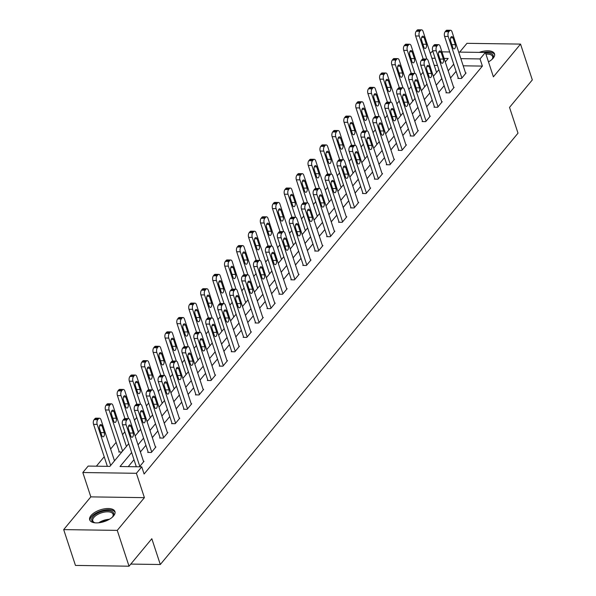 <?xml version="1.0" encoding="UTF-8"?>
<svg xmlns="http://www.w3.org/2000/svg" width="596" height="596" viewBox="0 0 596 596"><rect width="100%" height="100%" fill="white"/><g stroke="black" fill="none" stroke-linecap="round" stroke-linejoin="round"><path stroke-width="0.89" d="M488.474 61.865A13.291 6.184 -18.2 0 0 493.197 58.162A13.291 6.184 -18.2 0 0 494.524 53.849A13.291 6.184 -18.2 0 0 479.221 52.388M91.032 515.54A13.291 6.184 -18.2 0 0 89.698 519.854A13.291 6.184 -18.2 0 0 100.203 522.588A13.291 6.184 -18.2 0 0 113.62 515.868A13.291 6.184 -18.2 0 0 114.946 511.554A13.291 6.184 -18.2 0 0 104.449 508.828A13.291 6.184 -18.2 0 0 91.032 515.54M430.327 53.491L431.817 51.703L432.964 51.718M130.785 564.084L160.302 564.509L518.006 133.176L509.528 107.392L532.317 79.916L520.539 44.097L466.966 43.322L459.687 52.105M160.302 564.509L151.824 538.724L129.034 566.2L75.461 565.425L63.683 529.613L117.256 530.38L144.403 497.653L136.395 473.298L82.822 472.524L88.171 466.072L109.895 466.385L128.729 443.67M144.403 497.653L90.83 496.878L63.683 529.613M90.83 496.878L82.822 472.524M423.063 72.258L420.754 75.036M411.136 86.644L408.826 89.422M399.208 101.022L396.899 103.808M387.273 115.408L384.971 118.194M375.346 129.794L373.044 132.573M363.418 144.18L361.109 146.959M351.491 158.558L349.181 161.345M339.564 172.944L337.254 175.723M327.636 187.33L325.327 190.109M315.701 201.709L313.399 204.495M303.774 216.095L301.464 218.881M291.846 230.481L289.537 233.26M279.919 244.867L277.609 247.645M267.991 259.245L265.682 262.031M256.056 273.631L253.754 276.417M244.129 288.017L241.827 290.796M232.202 302.403L229.892 305.182M220.274 316.781L217.965 319.568M208.347 331.167L206.037 333.946M196.419 345.553L194.11 348.332M184.484 359.932L182.182 362.718M172.557 374.318L170.255 377.104M160.629 388.704L158.32 391.483M148.702 403.09L146.393 405.869M136.775 417.468L134.465 420.255M124.847 431.854L122.538 434.64M116.131 442.359L110.61 449.019M104.203 456.745L96.373 466.184M129.034 566.2L117.256 530.38M437.479 65.441L434.246 65.396M107.22 465.916L106.87 466.34M121.793 452.036L118.768 451.992L119.148 451.53M131.641 452.528L120.027 466.526L141.751 466.839L144.105 474.006L482.387 66.089L463.204 65.813M456.074 71.326L450.546 77.987M444.139 85.705L438.619 92.373M432.212 100.091L426.691 106.759M420.284 114.477L414.756 121.137M408.357 128.863L402.829 135.523M396.429 143.241L390.902 149.909M384.502 157.627L378.974 164.287M372.567 172.013L367.047 178.673M360.64 186.399L355.119 193.059M348.712 200.778L343.184 207.445M336.785 215.163L331.257 221.824M324.857 229.549L319.329 236.21M312.93 243.928L307.402 250.596M300.995 258.314L295.474 264.982M289.067 272.7L283.547 279.36M277.14 287.086L271.612 293.746M265.213 301.464L259.685 308.132M253.285 315.85L247.757 322.51M241.358 330.236L235.83 336.896M229.423 344.622L223.902 351.282M217.495 359.001L211.975 365.668M205.568 373.387L200.04 380.047M193.64 387.772L188.113 394.433M181.713 402.151L176.185 408.819M169.786 416.537L164.258 423.205M157.851 430.923L152.33 437.583M145.923 445.309L140.395 451.969M133.996 459.687L128.229 466.646M139.449 466.81L144.008 461.311L143.472 461.304M136.179 466.333L135.828 466.757M148.106 451.947L147.726 452.409L151.347 452.461L155.936 446.933L155.4 446.918M160.033 437.568L159.654 438.023L163.274 438.075L167.863 432.547L167.327 432.54M171.968 423.182L171.581 423.644L175.202 423.696L179.791 418.161L179.254 418.154M183.896 408.796L183.516 409.258L187.129 409.31L191.718 403.775L191.182 403.768M195.823 394.41L195.443 394.872L199.064 394.925L203.646 389.397L203.109 389.389M207.751 380.032L207.371 380.486L210.991 380.539L215.581 375.011L215.044 375.003M219.678 365.646L219.298 366.108L222.919 366.16L227.508 360.625L226.972 360.617M231.613 351.26L231.226 351.722L234.846 351.774L239.436 346.239L238.899 346.231M243.54 336.874L243.153 337.336L246.774 337.388L251.363 331.86L250.827 331.853M255.468 322.496L255.088 322.957L258.701 323.01L263.29 317.474L262.754 317.467M267.395 308.11L267.015 308.572L270.636 308.624L275.218 303.088L274.681 303.081M279.323 293.724L278.943 294.186L282.564 294.238L287.153 288.71L286.616 288.702M291.25 279.345L290.87 279.8L294.491 279.852L299.08 274.324L298.544 274.316M303.185 264.959L302.798 265.421L306.418 265.473L311.008 259.938L310.471 259.93M315.113 250.573L314.725 251.035L318.346 251.087L322.935 245.552L322.399 245.545M327.04 236.187L326.66 236.649L330.273 236.701L334.863 231.174L334.326 231.166M338.968 221.809L338.588 222.263L342.208 222.315L346.79 216.788L346.254 216.78M350.895 207.423L350.515 207.885L354.136 207.937L358.725 202.402L358.189 202.394M362.822 193.037L362.442 193.499L366.063 193.551L370.652 188.016L370.116 188.008M374.757 178.651L374.37 179.113L377.991 179.165L382.58 173.637L382.043 173.63M386.685 164.273L386.297 164.734L389.918 164.787L394.507 159.251L393.971 159.244M398.612 149.887L398.232 150.348L401.853 150.401L406.435 144.865L405.898 144.858M410.54 135.501L410.16 135.963L413.78 136.015L418.37 130.487L417.833 130.479M422.467 121.122L422.087 121.577L425.708 121.629L430.297 116.101L429.761 116.093M434.395 106.736L434.015 107.198L437.635 107.25L442.225 101.715L441.688 101.707M446.329 92.35L445.942 92.812L449.563 92.864L454.152 87.329L453.616 87.321M458.257 77.964L457.87 78.426L461.49 78.478L466.079 72.95L465.543 72.943M458.689 52.09L485.39 52.47L493.399 76.832L520.539 44.097M485.39 52.47L480.033 58.929L460.85 58.654M482.387 66.089L480.033 58.929M141.751 466.839L136.395 473.298M441.949 51.845L449.704 51.956M445.279 61.969L448.177 58.468L444.109 58.408M435.125 58.281L431.891 58.237M135.128 435.952L140.656 429.284M147.063 421.566L152.583 414.905M158.99 407.18L164.518 400.519M170.918 392.794L176.446 386.133M182.845 378.415L188.373 371.748M194.773 364.029L200.301 357.369M206.708 349.643L212.228 342.983M218.635 335.265L224.156 328.597M230.563 320.879L236.09 314.211M242.49 306.493L248.018 299.833M254.417 292.107L259.945 285.447M266.345 277.729L271.873 271.061M278.28 263.343L283.8 256.682M290.207 248.957L295.728 242.296M302.135 234.571L307.663 227.91M314.062 220.192L319.59 213.524M325.99 205.806L331.518 199.146M337.917 191.42L343.445 184.76M349.852 177.042L355.372 170.374M361.779 162.656L367.3 155.996M373.707 148.27L379.235 141.61M385.634 133.884L391.162 127.224M397.562 119.505L403.09 112.838M409.489 105.12L415.017 98.459M421.424 90.734L426.945 84.073M433.352 76.348L438.872 69.687M453.72 64.159L448.192 70.827M441.785 78.545L436.265 85.206M429.858 92.931L424.33 99.592M417.93 107.31L412.402 113.978M406.003 121.696L400.475 128.356M394.075 136.082L388.547 142.742M382.14 150.468L376.62 157.128M370.213 164.846L364.692 171.514M358.285 179.232L352.757 185.892M346.358 193.618L340.83 200.278M334.43 207.997L328.903 214.664M322.503 222.382L316.975 229.05M310.568 236.768L305.048 243.429M298.641 251.154L293.12 257.815M286.713 265.533L281.185 272.201M274.786 279.919L269.258 286.579M262.858 294.305L257.33 300.965M250.931 308.691L245.403 315.351M238.996 323.069L233.476 329.737M227.069 337.455L221.548 344.115M215.141 351.841L209.613 358.501M203.214 366.22L197.686 372.887M191.286 380.606L185.758 387.273M179.359 394.992L173.831 401.652M167.424 409.377L161.903 416.038M155.496 423.756L149.976 430.424M143.569 438.142L138.041 444.802M139.799 466.385L126.129 424.806A3.405 1.795 90.8 0 1 126.717 420.098L127.484 419.174A3.405 1.795 90.8 0 1 128.475 418.638A3.405 1.795 90.8 0 1 129.95 420.195L143.621 461.773M128.475 418.638L124.855 418.586A3.405 1.795 -89.2 0 0 123.864 419.122L123.096 420.046A3.405 1.795 -89.2 0 0 122.508 424.754L136.32 466.765M128.512 429.135A2.727 1.438 -89.2 0 1 128.49 426.349A2.727 1.438 -89.2 0 1 129.779 424.933A2.727 1.438 -89.2 0 1 130.964 426.185L133.221 433.061A2.727 1.438 -89.2 0 1 133.243 435.855A2.727 1.438 -89.2 0 1 131.962 437.263A2.727 1.438 -89.2 0 1 130.777 436.011L128.512 429.135M110.67 465.446L97.17 424.389A3.405 1.795 90.8 0 1 97.759 419.681L98.526 418.757A3.405 1.795 90.8 0 1 99.517 418.221A3.405 1.795 90.8 0 1 100.992 419.778L114.492 460.835M107.362 466.348L93.55 424.337A3.405 1.795 -89.2 0 1 94.138 419.629L94.906 418.705A3.405 1.795 -89.2 0 1 95.896 418.168L99.517 418.221M99.554 428.718L101.819 435.594A2.727 1.438 90.8 0 0 103.004 436.846A2.727 1.438 90.8 0 0 104.285 435.438A2.727 1.438 90.8 0 0 104.263 432.644L102.005 425.767A2.727 1.438 90.8 0 0 100.821 424.516A2.727 1.438 90.8 0 0 99.532 425.931A2.727 1.438 90.8 0 0 99.554 428.718M95.278 522.848A11.503 5.349 161.8 0 1 94.287 522.58A11.503 5.349 161.8 0 1 92.581 517.157A11.503 5.349 161.8 0 1 102.281 511.39A11.503 5.349 161.8 0 1 112.875 516.471A11.503 5.349 161.8 0 1 112.227 517.276M112.592 516.851A10.646 4.954 -18.2 0 0 113.054 514.244A10.646 4.954 -18.2 0 0 102.549 512.515A10.646 4.954 -18.2 0 0 92.82 520.897A10.646 4.954 -18.2 0 0 94.742 522.722M115.095 512.359A13.201 6.146 -18.2 0 0 102.221 510.586A13.201 6.146 -18.2 0 0 90.056 520.584M485.561 53.007A11.503 5.349 161.8 0 1 492.452 58.766A11.503 5.349 161.8 0 1 492.05 59.287A11.503 5.349 161.8 0 1 491.812 59.57M494.673 54.653A13.201 6.146 -18.2 0 0 483.639 52.448M492.169 59.146A10.646 4.954 -18.2 0 0 492.631 56.538A10.646 4.954 -18.2 0 0 485.934 54.147M151.727 451.999L138.056 410.428A3.405 1.795 90.8 0 1 138.644 405.712L139.412 404.796A3.405 1.795 90.8 0 1 140.403 404.252A3.405 1.795 90.8 0 1 141.885 405.816L155.549 447.387M140.403 404.252L136.782 404.2A3.405 1.795 -89.2 0 0 135.791 404.744L135.024 405.66A3.405 1.795 -89.2 0 0 134.435 410.376L148.262 452.416M140.44 414.749A2.727 1.438 -89.2 0 1 140.418 411.963A2.727 1.438 -89.2 0 1 141.706 410.555A2.727 1.438 -89.2 0 1 142.891 411.799L145.148 418.675A2.727 1.438 -89.2 0 1 145.171 421.469A2.727 1.438 -89.2 0 1 143.889 422.877A2.727 1.438 -89.2 0 1 142.705 421.633L140.44 414.749M163.654 437.62L149.991 396.042A3.405 1.795 90.8 0 1 150.572 391.334L151.339 390.41A3.405 1.795 90.8 0 1 152.33 389.866A3.405 1.795 90.8 0 1 153.813 391.43L167.483 433.009M152.33 389.866L148.709 389.814A3.405 1.795 -89.2 0 0 147.719 390.358L146.951 391.281A3.405 1.795 -89.2 0 0 146.37 395.99L160.19 438.03M152.375 400.37A2.727 1.438 -89.2 0 1 152.352 397.577A2.727 1.438 -89.2 0 1 153.634 396.169A2.727 1.438 -89.2 0 1 154.818 397.42L157.076 404.297A2.727 1.438 -89.2 0 1 157.098 407.083A2.727 1.438 -89.2 0 1 155.817 408.498A2.727 1.438 -89.2 0 1 154.632 407.247L152.375 400.37M122.597 451.06L109.098 410.011A3.405 1.795 90.8 0 1 109.686 405.295L110.454 404.379A3.405 1.795 90.8 0 1 111.445 403.835A3.405 1.795 90.8 0 1 112.92 405.399L126.419 446.449M119.304 451.999L105.477 409.959A3.405 1.795 -89.2 0 1 106.066 405.243L106.833 404.326A3.405 1.795 -89.2 0 1 107.824 403.783L111.445 403.835M111.482 414.332L113.747 421.216A2.727 1.438 90.8 0 0 114.931 422.46A2.727 1.438 90.8 0 0 116.213 421.052A2.727 1.438 90.8 0 0 116.19 418.258L113.933 411.382A2.727 1.438 90.8 0 0 112.748 410.137A2.727 1.438 90.8 0 0 111.459 411.545A2.727 1.438 90.8 0 0 111.482 414.332M128.594 418.645L121.025 395.625A3.405 1.795 90.8 0 1 121.614 390.916L122.381 389.993A3.405 1.795 90.8 0 1 123.372 389.449A3.405 1.795 90.8 0 1 124.855 391.013L138.346 432.07M124.974 418.586L117.412 395.573A3.405 1.795 -89.2 0 1 117.993 390.864L118.76 389.94A3.405 1.795 -89.2 0 1 119.751 389.397L123.372 389.449M123.409 399.953L125.674 406.83A2.727 1.438 90.8 0 0 126.859 408.081A2.727 1.438 90.8 0 0 128.14 406.666A2.727 1.438 90.8 0 0 128.118 403.879L125.86 397.003A2.727 1.438 90.8 0 0 124.676 395.751A2.727 1.438 90.8 0 0 123.394 397.16A2.727 1.438 90.8 0 0 123.409 399.953M175.589 423.235L161.918 381.656A3.405 1.795 90.8 0 1 162.507 376.948L163.267 376.024A3.405 1.795 90.8 0 1 164.258 375.48A3.405 1.795 90.8 0 1 165.74 377.045L179.411 418.623M164.258 375.48L160.637 375.428A3.405 1.795 -89.2 0 0 159.646 375.972L158.886 376.895A3.405 1.795 -89.2 0 0 158.298 381.604L172.117 423.652M164.302 385.985A2.727 1.438 -89.2 0 1 164.28 383.198A2.727 1.438 -89.2 0 1 165.561 381.783A2.727 1.438 -89.2 0 1 166.746 383.034L169.011 389.911A2.727 1.438 -89.2 0 1 169.033 392.704A2.727 1.438 -89.2 0 1 167.744 394.112A2.727 1.438 -89.2 0 1 166.56 392.861L164.302 385.985M187.516 408.849L173.846 367.27A3.405 1.795 90.8 0 1 174.434 362.562L175.194 361.638A3.405 1.795 90.8 0 1 176.185 361.101A3.405 1.795 90.8 0 1 177.668 362.666L191.338 404.237M176.185 361.101L172.572 361.049A3.405 1.795 -89.2 0 0 171.573 361.586L170.814 362.51A3.405 1.795 -89.2 0 0 170.225 367.218L184.052 409.266M176.23 371.599A2.727 1.438 -89.2 0 1 176.207 368.812A2.727 1.438 -89.2 0 1 177.489 367.397A2.727 1.438 -89.2 0 1 178.673 368.648L180.938 375.525A2.727 1.438 -89.2 0 1 180.96 378.318A2.727 1.438 -89.2 0 1 179.672 379.726A2.727 1.438 -89.2 0 1 178.487 378.475L176.23 371.599M199.444 394.463L185.773 352.892A3.405 1.795 90.8 0 1 186.362 348.183L187.129 347.259A3.405 1.795 90.8 0 1 188.12 346.716A3.405 1.795 90.8 0 1 189.595 348.28L203.266 389.858M188.12 346.716L184.499 346.663A3.405 1.795 -89.2 0 0 183.508 347.207L182.741 348.131A3.405 1.795 -89.2 0 0 182.153 352.839L195.98 394.88M188.157 357.22A2.727 1.438 -89.2 0 1 188.135 354.426A2.727 1.438 -89.2 0 1 189.424 353.018A2.727 1.438 -89.2 0 1 190.601 354.27L192.866 361.146A2.727 1.438 -89.2 0 1 192.888 363.933A2.727 1.438 -89.2 0 1 191.599 365.348A2.727 1.438 -89.2 0 1 190.422 364.096L188.157 357.22M140.529 404.259L132.96 381.239A3.405 1.795 90.8 0 1 133.541 376.53L134.309 375.607A3.405 1.795 90.8 0 1 135.299 375.063A3.405 1.795 90.8 0 1 136.782 376.627L150.281 417.684M136.901 404.2L129.339 381.187A3.405 1.795 -89.2 0 1 129.928 376.478L130.688 375.555A3.405 1.795 -89.2 0 1 131.679 375.011L135.299 375.063M135.344 385.567L137.601 392.444A2.727 1.438 90.8 0 0 138.786 393.695A2.727 1.438 90.8 0 0 140.067 392.287A2.727 1.438 90.8 0 0 140.053 389.493L137.788 382.617A2.727 1.438 90.8 0 0 136.603 381.365A2.727 1.438 90.8 0 0 135.322 382.781A2.727 1.438 90.8 0 0 135.344 385.567M152.457 389.881L144.888 366.853A3.405 1.795 90.8 0 1 145.476 362.144L146.236 361.221A3.405 1.795 90.8 0 1 147.227 360.684A3.405 1.795 90.8 0 1 148.709 362.249L162.209 403.298M148.836 389.814L141.267 366.801A3.405 1.795 -89.2 0 1 141.855 362.092L142.615 361.169A3.405 1.795 -89.2 0 1 143.606 360.632L147.227 360.684M147.272 371.181L149.529 378.058A2.727 1.438 90.8 0 0 150.714 379.309A2.727 1.438 90.8 0 0 152.002 377.901A2.727 1.438 90.8 0 0 151.98 375.108L149.715 368.231A2.727 1.438 90.8 0 0 148.531 366.98A2.727 1.438 90.8 0 0 147.249 368.395A2.727 1.438 90.8 0 0 147.272 371.181M164.384 375.495L156.815 352.474A3.405 1.795 90.8 0 1 157.404 347.766L158.163 346.842A3.405 1.795 90.8 0 1 159.154 346.298A3.405 1.795 90.8 0 1 160.637 347.863L174.136 388.92M160.764 375.435L153.194 352.422A3.405 1.795 -89.2 0 1 153.783 347.714L154.55 346.79A3.405 1.795 -89.2 0 1 155.541 346.246L159.154 346.298M159.199 356.803L161.456 363.679A2.727 1.438 90.8 0 0 162.641 364.923A2.727 1.438 90.8 0 0 163.93 363.515A2.727 1.438 90.8 0 0 163.907 360.729L161.643 353.853A2.727 1.438 90.8 0 0 160.458 352.601A2.727 1.438 90.8 0 0 159.177 354.009A2.727 1.438 90.8 0 0 159.199 356.803M211.371 380.084L197.701 338.506A3.405 1.795 90.8 0 1 198.289 333.797L199.057 332.873A3.405 1.795 90.8 0 1 200.047 332.33A3.405 1.795 90.8 0 1 201.523 333.894L215.193 375.473M200.047 332.33L196.427 332.277A3.405 1.795 -89.2 0 0 195.436 332.821L194.668 333.745A3.405 1.795 -89.2 0 0 194.08 338.454L207.907 380.501M200.085 342.834A2.727 1.438 -89.2 0 1 200.062 340.04A2.727 1.438 -89.2 0 1 201.351 338.632A2.727 1.438 -89.2 0 1 202.536 339.884L204.793 346.76A2.727 1.438 -89.2 0 1 204.815 349.547A2.727 1.438 -89.2 0 1 203.534 350.962A2.727 1.438 -89.2 0 1 202.349 349.71L200.085 342.834M176.312 361.109L168.743 338.088A3.405 1.795 90.8 0 1 169.331 333.38L170.098 332.456A3.405 1.795 90.8 0 1 171.089 331.912A3.405 1.795 90.8 0 1 172.564 333.477L186.064 374.534M172.691 361.049L165.122 338.036A3.405 1.795 -89.2 0 1 165.71 333.328L166.478 332.404A3.405 1.795 -89.2 0 1 167.469 331.86L171.089 331.912M171.126 342.417L173.391 349.293A2.727 1.438 90.8 0 0 174.576 350.545A2.727 1.438 90.8 0 0 175.857 349.129A2.727 1.438 90.8 0 0 175.835 346.343L173.578 339.467A2.727 1.438 90.8 0 0 172.393 338.215A2.727 1.438 90.8 0 0 171.104 339.623A2.727 1.438 90.8 0 0 171.126 342.417M223.299 365.698L209.628 324.12A3.405 1.795 90.8 0 1 210.217 319.411L210.984 318.488A3.405 1.795 90.8 0 1 211.975 317.951A3.405 1.795 90.8 0 1 213.457 319.508L227.121 361.087M211.975 317.951L208.354 317.899A3.405 1.795 -89.2 0 0 207.363 318.435L206.596 319.359A3.405 1.795 -89.2 0 0 206.015 324.068L219.835 366.115M212.012 328.448A2.727 1.438 -89.2 0 1 211.997 325.662A2.727 1.438 -89.2 0 1 213.279 324.246A2.727 1.438 -89.2 0 1 214.463 325.498L216.72 332.374A2.727 1.438 -89.2 0 1 216.743 335.168A2.727 1.438 -89.2 0 1 215.461 336.576A2.727 1.438 -89.2 0 1 214.277 335.325L212.012 328.448M188.239 346.723L180.67 323.702A3.405 1.795 90.8 0 1 181.258 318.994L182.026 318.07A3.405 1.795 90.8 0 1 183.017 317.534A3.405 1.795 90.8 0 1 184.492 319.091L197.991 360.148M184.618 346.663L177.049 323.65A3.405 1.795 -89.2 0 1 177.638 318.942L178.405 318.018A3.405 1.795 -89.2 0 1 179.396 317.482L183.017 317.534M183.054 328.031L185.319 334.907A2.727 1.438 90.8 0 0 186.503 336.159A2.727 1.438 90.8 0 0 187.785 334.751A2.727 1.438 90.8 0 0 187.762 331.957L185.505 325.081A2.727 1.438 90.8 0 0 184.32 323.829A2.727 1.438 90.8 0 0 183.032 325.245A2.727 1.438 90.8 0 0 183.054 328.031M235.226 351.312L221.563 309.734A3.405 1.795 90.8 0 1 222.144 305.025L222.911 304.109A3.405 1.795 90.8 0 1 223.902 303.565A3.405 1.795 90.8 0 1 225.385 305.13L239.056 346.701M223.902 303.565L220.282 303.513A3.405 1.795 -89.2 0 0 219.291 304.057L218.531 304.973A3.405 1.795 -89.2 0 0 217.942 309.682L231.762 351.729M223.947 314.062A2.727 1.438 -89.2 0 1 223.925 311.276A2.727 1.438 -89.2 0 1 225.206 309.86A2.727 1.438 -89.2 0 1 226.391 311.112L228.648 317.988A2.727 1.438 -89.2 0 1 228.67 320.782A2.727 1.438 -89.2 0 1 227.389 322.19A2.727 1.438 -89.2 0 1 226.204 320.939L223.947 314.062M200.167 332.345L192.597 309.317A3.405 1.795 90.8 0 1 193.186 304.608L193.953 303.692A3.405 1.795 90.8 0 1 194.944 303.148A3.405 1.795 90.8 0 1 196.427 304.712L209.926 345.762M196.546 332.285L188.984 309.264A3.405 1.795 -89.2 0 1 189.565 304.556L190.333 303.64A3.405 1.795 -89.2 0 1 191.323 303.096L194.944 303.148M194.981 313.645L197.246 320.521A2.727 1.438 90.8 0 0 198.431 321.773A2.727 1.438 90.8 0 0 199.712 320.365A2.727 1.438 90.8 0 0 199.69 317.571L197.432 310.695A2.727 1.438 90.8 0 0 196.248 309.443A2.727 1.438 90.8 0 0 194.966 310.859A2.727 1.438 90.8 0 0 194.981 313.645M247.161 336.926L233.49 295.355A3.405 1.795 90.8 0 1 234.079 290.647L234.839 289.723A3.405 1.795 90.8 0 1 235.83 289.179A3.405 1.795 90.8 0 1 237.312 290.744L250.983 332.322M235.83 289.179L232.209 289.127A3.405 1.795 -89.2 0 0 231.218 289.671L230.458 290.595A3.405 1.795 -89.2 0 0 229.87 295.303L243.69 337.343M235.874 299.684A2.727 1.438 -89.2 0 1 235.852 296.89A2.727 1.438 -89.2 0 1 237.133 295.482A2.727 1.438 -89.2 0 1 238.318 296.733L240.583 303.61A2.727 1.438 -89.2 0 1 240.605 306.396A2.727 1.438 -89.2 0 1 239.316 307.812A2.727 1.438 -89.2 0 1 238.132 306.56L235.874 299.684M212.101 317.959L204.532 294.938A3.405 1.795 90.8 0 1 205.113 290.23L205.881 289.306A3.405 1.795 90.8 0 1 206.872 288.762A3.405 1.795 90.8 0 1 208.354 290.327L221.854 331.383M208.473 317.899L200.912 294.886A3.405 1.795 -89.2 0 1 201.5 290.178L202.26 289.254A3.405 1.795 -89.2 0 1 203.251 288.71L206.872 288.762M206.916 299.267L209.174 306.143A2.727 1.438 90.8 0 0 210.358 307.394A2.727 1.438 90.8 0 0 211.64 305.979A2.727 1.438 90.8 0 0 211.625 303.193L209.36 296.316A2.727 1.438 90.8 0 0 208.175 295.065A2.727 1.438 90.8 0 0 206.894 296.473A2.727 1.438 90.8 0 0 206.916 299.267M259.089 322.548L245.418 280.969A3.405 1.795 90.8 0 1 246.006 276.261L246.766 275.337A3.405 1.795 90.8 0 1 247.757 274.793A3.405 1.795 90.8 0 1 249.24 276.358L262.91 317.936M247.757 274.793L244.144 274.741A3.405 1.795 -89.2 0 0 243.146 275.285L242.386 276.209A3.405 1.795 -89.2 0 0 241.797 280.917L255.624 322.965M247.802 285.298A2.727 1.438 -89.2 0 1 247.78 282.504A2.727 1.438 -89.2 0 1 249.061 281.096A2.727 1.438 -89.2 0 1 250.245 282.348L252.51 289.224A2.727 1.438 -89.2 0 1 252.533 292.01A2.727 1.438 -89.2 0 1 251.244 293.426A2.727 1.438 -89.2 0 1 250.059 292.174L247.802 285.298M224.029 303.573L216.46 280.552A3.405 1.795 90.8 0 1 217.048 275.844L217.808 274.92A3.405 1.795 90.8 0 1 218.799 274.376A3.405 1.795 90.8 0 1 220.282 275.941L233.781 316.998M220.408 303.513L212.839 280.5A3.405 1.795 -89.2 0 1 213.428 275.792L214.188 274.868A3.405 1.795 -89.2 0 1 215.178 274.324L218.799 274.376M218.844 284.881L221.101 291.757A2.727 1.438 90.8 0 0 222.286 293.009A2.727 1.438 90.8 0 0 223.575 291.593A2.727 1.438 90.8 0 0 223.552 288.807L221.287 281.93A2.727 1.438 90.8 0 0 220.103 280.679A2.727 1.438 90.8 0 0 218.821 282.087A2.727 1.438 90.8 0 0 218.844 284.881M271.016 308.162L257.345 266.583A3.405 1.795 90.8 0 1 257.934 261.875L258.701 260.951A3.405 1.795 90.8 0 1 259.692 260.415A3.405 1.795 90.8 0 1 261.167 261.972L274.838 303.55M259.692 260.415L256.071 260.363A3.405 1.795 -89.2 0 0 255.081 260.899L254.313 261.823A3.405 1.795 -89.2 0 0 253.725 266.531L267.552 308.579M259.729 270.912A2.727 1.438 -89.2 0 1 259.707 268.125A2.727 1.438 -89.2 0 1 260.996 266.71A2.727 1.438 -89.2 0 1 262.18 267.962L264.438 274.838A2.727 1.438 -89.2 0 1 264.46 277.632A2.727 1.438 -89.2 0 1 263.179 279.04A2.727 1.438 -89.2 0 1 261.994 277.788L259.729 270.912M235.956 289.187L228.387 266.166A3.405 1.795 90.8 0 1 228.976 261.458L229.736 260.534A3.405 1.795 90.8 0 1 230.726 259.998A3.405 1.795 90.8 0 1 232.209 261.555L245.708 302.612M232.336 289.127L224.766 266.114A3.405 1.795 -89.2 0 1 225.355 261.406L226.122 260.482A3.405 1.795 -89.2 0 1 227.113 259.945L230.726 259.998M230.771 270.495L233.029 277.371A2.727 1.438 90.8 0 0 234.213 278.623A2.727 1.438 90.8 0 0 235.502 277.215A2.727 1.438 90.8 0 0 235.48 274.421L233.215 267.544A2.727 1.438 90.8 0 0 232.03 266.293A2.727 1.438 90.8 0 0 230.749 267.708A2.727 1.438 90.8 0 0 230.771 270.495M282.944 293.776L269.273 252.205A3.405 1.795 90.8 0 1 269.861 247.489L270.629 246.573A3.405 1.795 90.8 0 1 271.62 246.029A3.405 1.795 90.8 0 1 273.095 247.593L286.765 289.164M271.62 246.029L267.999 245.977A3.405 1.795 -89.2 0 0 267.008 246.52L266.241 247.437A3.405 1.795 -89.2 0 0 265.652 252.153L279.479 294.193M271.657 256.526A2.727 1.438 -89.2 0 1 271.634 253.74A2.727 1.438 -89.2 0 1 272.923 252.331A2.727 1.438 -89.2 0 1 274.108 253.576L276.365 260.459A2.727 1.438 -89.2 0 1 276.388 263.246A2.727 1.438 -89.2 0 1 275.106 264.654A2.727 1.438 -89.2 0 1 273.922 263.41L271.657 256.526M247.884 274.808L240.315 251.788A3.405 1.795 90.8 0 1 240.903 247.072L241.671 246.155A3.405 1.795 90.8 0 1 242.661 245.612A3.405 1.795 90.8 0 1 244.136 247.176L257.636 288.226M244.263 274.749L236.694 251.735A3.405 1.795 -89.2 0 1 237.282 247.02L238.05 246.103A3.405 1.795 -89.2 0 1 239.041 245.559L242.661 245.612M242.699 256.109L244.963 262.992A2.727 1.438 90.8 0 0 246.148 264.237A2.727 1.438 90.8 0 0 247.429 262.829A2.727 1.438 90.8 0 0 247.407 260.035L245.15 253.158A2.727 1.438 90.8 0 0 243.965 251.914A2.727 1.438 90.8 0 0 242.676 253.322A2.727 1.438 90.8 0 0 242.699 256.109M294.871 279.397L281.2 237.819A3.405 1.795 90.8 0 1 281.789 233.11L282.556 232.187A3.405 1.795 90.8 0 1 283.547 231.643A3.405 1.795 90.8 0 1 285.03 233.207L298.693 274.786M283.547 231.643L279.926 231.591A3.405 1.795 -89.2 0 0 278.935 232.135L278.168 233.058A3.405 1.795 -89.2 0 0 277.587 237.767L291.407 279.807M283.584 242.147A2.727 1.438 -89.2 0 1 283.569 239.354A2.727 1.438 -89.2 0 1 284.851 237.946A2.727 1.438 -89.2 0 1 286.035 239.197L288.293 246.073A2.727 1.438 -89.2 0 1 288.315 248.86A2.727 1.438 -89.2 0 1 287.034 250.275A2.727 1.438 -89.2 0 1 285.849 249.024L283.584 242.147M259.811 260.422L252.242 237.402A3.405 1.795 90.8 0 1 252.831 232.693L253.598 231.77A3.405 1.795 90.8 0 1 254.589 231.226A3.405 1.795 90.8 0 1 256.071 232.79L269.563 273.847M256.191 260.363L248.621 237.35A3.405 1.795 -89.2 0 1 249.21 232.641L249.977 231.717A3.405 1.795 -89.2 0 1 250.968 231.174L254.589 231.226M254.626 241.73L256.891 248.606A2.727 1.438 90.8 0 0 258.075 249.858A2.727 1.438 90.8 0 0 259.357 248.443A2.727 1.438 90.8 0 0 259.334 245.656L257.077 238.78A2.727 1.438 90.8 0 0 255.893 237.528A2.727 1.438 90.8 0 0 254.604 238.936A2.727 1.438 90.8 0 0 254.626 241.73M306.798 265.011L293.135 223.433A3.405 1.795 90.8 0 1 293.716 218.725L294.484 217.801A3.405 1.795 90.8 0 1 295.474 217.257A3.405 1.795 90.8 0 1 296.957 218.821L310.628 260.4M295.474 217.257L291.854 217.205A3.405 1.795 -89.2 0 0 290.863 217.749L290.103 218.672A3.405 1.795 -89.2 0 0 289.514 223.381L303.334 265.429M295.519 227.761A2.727 1.438 -89.2 0 1 295.497 224.975A2.727 1.438 -89.2 0 1 296.778 223.56A2.727 1.438 -89.2 0 1 297.963 224.811L300.228 231.688A2.727 1.438 -89.2 0 1 300.242 234.481A2.727 1.438 -89.2 0 1 298.961 235.889A2.727 1.438 -89.2 0 1 297.776 234.638L295.519 227.761M271.746 246.036L264.177 223.016A3.405 1.795 90.8 0 1 264.758 218.307L265.525 217.384A3.405 1.795 90.8 0 1 266.516 216.84A3.405 1.795 90.8 0 1 267.999 218.404L281.498 259.461M268.118 245.977L260.556 222.964A3.405 1.795 -89.2 0 1 261.137 218.255L261.905 217.331A3.405 1.795 -89.2 0 1 262.896 216.788L266.516 216.84M266.554 227.344L268.818 234.221A2.727 1.438 90.8 0 0 270.003 235.472A2.727 1.438 90.8 0 0 271.284 234.064A2.727 1.438 90.8 0 0 271.262 231.27L269.005 224.394A2.727 1.438 90.8 0 0 267.82 223.142A2.727 1.438 90.8 0 0 266.539 224.558A2.727 1.438 90.8 0 0 266.554 227.344M318.733 250.625L305.063 209.047A3.405 1.795 90.8 0 1 305.651 204.339L306.411 203.422A3.405 1.795 90.8 0 1 307.402 202.878A3.405 1.795 90.8 0 1 308.884 204.443L322.555 246.014M307.402 202.878L303.781 202.826A3.405 1.795 -89.2 0 0 302.79 203.363L302.03 204.286A3.405 1.795 -89.2 0 0 301.442 208.995L315.262 251.043M307.447 213.375A2.727 1.438 -89.2 0 1 307.424 210.589A2.727 1.438 -89.2 0 1 308.706 209.174A2.727 1.438 -89.2 0 1 309.89 210.425L312.155 217.302A2.727 1.438 -89.2 0 1 312.177 220.095A2.727 1.438 -89.2 0 1 310.889 221.503A2.727 1.438 -89.2 0 1 309.704 220.252L307.447 213.375M283.674 231.658L276.104 208.63A3.405 1.795 90.8 0 1 276.693 203.921L277.453 202.998A3.405 1.795 90.8 0 1 278.444 202.461A3.405 1.795 90.8 0 1 279.926 204.026L293.426 245.075M280.046 231.591L272.484 208.578A3.405 1.795 -89.2 0 1 273.072 203.869L273.832 202.945A3.405 1.795 -89.2 0 1 274.823 202.409L278.444 202.461M278.488 212.958L280.746 219.835A2.727 1.438 90.8 0 0 281.93 221.086A2.727 1.438 90.8 0 0 283.212 219.678A2.727 1.438 90.8 0 0 283.197 216.884L280.932 210.008A2.727 1.438 90.8 0 0 279.748 208.756A2.727 1.438 90.8 0 0 278.466 210.172A2.727 1.438 90.8 0 0 278.488 212.958M330.661 236.24L316.99 194.668A3.405 1.795 90.8 0 1 317.579 189.96L318.339 189.036A3.405 1.795 90.8 0 1 319.329 188.492A3.405 1.795 90.8 0 1 320.812 190.057L334.483 231.635M319.329 188.492L315.716 188.44A3.405 1.795 -89.2 0 0 314.725 188.984L313.958 189.908A3.405 1.795 -89.2 0 0 313.369 194.616L327.197 236.657M319.374 198.997A2.727 1.438 -89.2 0 1 319.352 196.203A2.727 1.438 -89.2 0 1 320.633 194.795A2.727 1.438 -89.2 0 1 321.818 196.047L324.082 202.923A2.727 1.438 -89.2 0 1 324.105 205.709A2.727 1.438 -89.2 0 1 322.816 207.125A2.727 1.438 -89.2 0 1 321.631 205.873L319.374 198.997M295.601 217.272L288.032 194.251A3.405 1.795 90.8 0 1 288.62 189.543L289.38 188.619A3.405 1.795 90.8 0 1 290.371 188.075A3.405 1.795 90.8 0 1 291.854 189.64L305.353 230.697M291.98 217.212L284.411 194.199A3.405 1.795 -89.2 0 1 285 189.491L285.76 188.567A3.405 1.795 -89.2 0 1 286.75 188.023L290.371 188.075M290.416 198.58L292.673 205.456A2.727 1.438 90.8 0 0 293.858 206.7A2.727 1.438 90.8 0 0 295.147 205.292A2.727 1.438 90.8 0 0 295.124 202.506L292.86 195.63A2.727 1.438 90.8 0 0 291.675 194.378A2.727 1.438 90.8 0 0 290.394 195.786A2.727 1.438 90.8 0 0 290.416 198.58M342.588 221.861L328.918 180.283A3.405 1.795 90.8 0 1 329.506 175.574L330.273 174.65A3.405 1.795 90.8 0 1 331.264 174.106A3.405 1.795 90.8 0 1 332.739 175.671L346.41 217.249M331.264 174.106L327.644 174.054A3.405 1.795 -89.2 0 0 326.653 174.598L325.885 175.522A3.405 1.795 -89.2 0 0 325.297 180.23L339.124 222.278M331.301 184.611A2.727 1.438 -89.2 0 1 331.279 181.817A2.727 1.438 -89.2 0 1 332.568 180.409A2.727 1.438 -89.2 0 1 333.753 181.661L336.01 188.537A2.727 1.438 -89.2 0 1 336.032 191.323A2.727 1.438 -89.2 0 1 334.751 192.739A2.727 1.438 -89.2 0 1 333.566 191.487L331.301 184.611M307.529 202.886L299.959 179.865A3.405 1.795 90.8 0 1 300.548 175.157L301.308 174.233A3.405 1.795 90.8 0 1 302.306 173.689A3.405 1.795 90.8 0 1 303.781 175.254L317.281 216.311M303.908 202.826L296.339 179.813A3.405 1.795 -89.2 0 1 296.927 175.105L297.695 174.181A3.405 1.795 -89.2 0 1 298.685 173.637L302.306 173.689M302.343 184.194L304.608 191.07A2.727 1.438 90.8 0 0 305.785 192.322A2.727 1.438 90.8 0 0 307.074 190.906A2.727 1.438 90.8 0 0 307.052 188.12L304.787 181.244A2.727 1.438 90.8 0 0 303.61 179.992A2.727 1.438 90.8 0 0 302.321 181.4A2.727 1.438 90.8 0 0 302.343 184.194M354.516 207.475L340.845 165.897A3.405 1.795 90.8 0 1 341.433 161.188L342.201 160.264A3.405 1.795 90.8 0 1 343.192 159.728A3.405 1.795 90.8 0 1 344.667 161.285L358.338 202.864M343.192 159.728L339.571 159.676A3.405 1.795 -89.2 0 0 338.58 160.212L337.813 161.136A3.405 1.795 -89.2 0 0 337.224 165.844L351.051 207.892M343.229 170.225A2.727 1.438 -89.2 0 1 343.207 167.439A2.727 1.438 -89.2 0 1 344.495 166.023A2.727 1.438 -89.2 0 1 345.68 167.275L347.937 174.151A2.727 1.438 -89.2 0 1 347.96 176.945A2.727 1.438 -89.2 0 1 346.678 178.353A2.727 1.438 -89.2 0 1 345.494 177.101L343.229 170.225M319.456 188.5L311.887 165.479A3.405 1.795 90.8 0 1 312.475 160.771L313.243 159.847A3.405 1.795 90.8 0 1 314.234 159.311A3.405 1.795 90.8 0 1 315.709 160.868L329.208 201.925M315.835 188.44L308.266 165.427A3.405 1.795 -89.2 0 1 308.855 160.719L309.622 159.795A3.405 1.795 -89.2 0 1 310.613 159.259L314.234 159.311M314.271 169.808L316.536 176.684A2.727 1.438 90.8 0 0 317.72 177.936A2.727 1.438 90.8 0 0 319.002 176.528A2.727 1.438 90.8 0 0 318.979 173.734L316.722 166.858A2.727 1.438 90.8 0 0 315.537 165.606A2.727 1.438 90.8 0 0 314.248 167.022A2.727 1.438 90.8 0 0 314.271 169.808M366.443 193.089L352.772 151.511A3.405 1.795 90.8 0 1 353.361 146.802L354.128 145.886A3.405 1.795 90.8 0 1 355.119 145.342A3.405 1.795 90.8 0 1 356.602 146.907L370.265 188.478M355.119 145.342L351.498 145.29A3.405 1.795 -89.2 0 0 350.508 145.834L349.74 146.75A3.405 1.795 -89.2 0 0 349.159 151.459L362.979 193.506M355.156 155.839A2.727 1.438 -89.2 0 1 355.142 153.053A2.727 1.438 -89.2 0 1 356.423 151.637A2.727 1.438 -89.2 0 1 357.607 152.889L359.865 159.765A2.727 1.438 -89.2 0 1 359.887 162.559A2.727 1.438 -89.2 0 1 358.606 163.967A2.727 1.438 -89.2 0 1 357.421 162.715L355.156 155.839M331.383 174.121L323.814 151.093A3.405 1.795 90.8 0 1 324.403 146.385L325.17 145.469A3.405 1.795 90.8 0 1 326.161 144.925A3.405 1.795 90.8 0 1 327.644 146.489L341.135 187.539M327.763 174.062L320.194 151.041A3.405 1.795 -89.2 0 1 320.782 146.333L321.549 145.417A3.405 1.795 -89.2 0 1 322.54 144.873L326.161 144.925M326.198 155.422L328.463 162.298A2.727 1.438 90.8 0 0 329.648 163.55A2.727 1.438 90.8 0 0 330.929 162.142A2.727 1.438 90.8 0 0 330.907 159.348L328.649 152.472A2.727 1.438 90.8 0 0 327.465 151.22A2.727 1.438 90.8 0 0 326.176 152.636A2.727 1.438 90.8 0 0 326.198 155.422M378.371 178.703L364.707 137.132A3.405 1.795 90.8 0 1 365.288 132.424L366.056 131.5A3.405 1.795 90.8 0 1 367.047 130.956A3.405 1.795 90.8 0 1 368.529 132.521L382.2 174.099M367.047 130.956L363.426 130.904A3.405 1.795 -89.2 0 0 362.435 131.448L361.675 132.372A3.405 1.795 -89.2 0 0 361.087 137.08L374.906 179.12M367.091 141.461A2.727 1.438 -89.2 0 1 367.069 138.667A2.727 1.438 -89.2 0 1 368.35 137.259A2.727 1.438 -89.2 0 1 369.535 138.51L371.8 145.387A2.727 1.438 -89.2 0 1 371.815 148.173A2.727 1.438 -89.2 0 1 370.533 149.589A2.727 1.438 -89.2 0 1 369.349 148.337L367.091 141.461M343.318 159.735L335.749 136.715A3.405 1.795 90.8 0 1 336.33 132.007L337.098 131.083A3.405 1.795 90.8 0 1 338.088 130.539A3.405 1.795 90.8 0 1 339.571 132.103L353.07 173.16M339.69 159.676L332.128 136.663A3.405 1.795 -89.2 0 1 332.71 131.954L333.477 131.031A3.405 1.795 -89.2 0 1 334.468 130.487L338.088 130.539M338.133 141.043L340.39 147.92A2.727 1.438 90.8 0 0 341.575 149.171A2.727 1.438 90.8 0 0 342.856 147.756A2.727 1.438 90.8 0 0 342.834 144.97L340.577 138.093A2.727 1.438 90.8 0 0 339.392 136.842A2.727 1.438 90.8 0 0 338.111 138.25A2.727 1.438 90.8 0 0 338.133 141.043M390.305 164.325L376.635 122.746A3.405 1.795 90.8 0 1 377.223 118.038L377.983 117.114A3.405 1.795 90.8 0 1 378.974 116.57A3.405 1.795 90.8 0 1 380.457 118.135L394.127 159.713M378.974 116.57L375.353 116.518A3.405 1.795 -89.2 0 0 374.363 117.062L373.603 117.986A3.405 1.795 -89.2 0 0 373.014 122.694L386.834 164.742M379.019 127.075A2.727 1.438 -89.2 0 1 378.996 124.281A2.727 1.438 -89.2 0 1 380.278 122.873A2.727 1.438 -89.2 0 1 381.462 124.124L383.727 131.001A2.727 1.438 -89.2 0 1 383.75 133.787A2.727 1.438 -89.2 0 1 382.461 135.203A2.727 1.438 -89.2 0 1 381.276 133.951L379.019 127.075M355.246 145.35L347.677 122.329A3.405 1.795 90.8 0 1 348.265 117.621L349.025 116.697A3.405 1.795 90.8 0 1 350.016 116.153A3.405 1.795 90.8 0 1 351.498 117.717L364.998 158.774M351.618 145.29L344.056 122.277A3.405 1.795 -89.2 0 1 344.644 117.568L345.404 116.645A3.405 1.795 -89.2 0 1 346.395 116.101L350.016 116.153M350.061 126.657L352.318 133.534A2.727 1.438 90.8 0 0 353.502 134.785A2.727 1.438 90.8 0 0 354.791 133.37A2.727 1.438 90.8 0 0 354.769 130.584L352.504 123.707A2.727 1.438 90.8 0 0 351.32 122.456A2.727 1.438 90.8 0 0 350.038 123.864A2.727 1.438 90.8 0 0 350.061 126.657M402.233 149.939L388.562 108.36A3.405 1.795 90.8 0 1 389.151 103.652L389.911 102.728A3.405 1.795 90.8 0 1 390.909 102.192A3.405 1.795 90.8 0 1 392.384 103.749L406.055 145.327M390.909 102.192L387.288 102.139A3.405 1.795 -89.2 0 0 386.297 102.676L385.53 103.6A3.405 1.795 -89.2 0 0 384.942 108.308L398.769 150.356M390.946 112.689A2.727 1.438 -89.2 0 1 390.924 109.902A2.727 1.438 -89.2 0 1 392.205 108.487A2.727 1.438 -89.2 0 1 393.39 109.739L395.655 116.615A2.727 1.438 -89.2 0 1 395.677 119.409A2.727 1.438 -89.2 0 1 394.388 120.817A2.727 1.438 -89.2 0 1 393.204 119.565L390.946 112.689M367.173 130.964L359.604 107.943A3.405 1.795 90.8 0 1 360.193 103.235L360.952 102.311A3.405 1.795 90.8 0 1 361.943 101.774A3.405 1.795 90.8 0 1 363.426 103.331L376.925 144.388M363.553 130.904L355.983 107.891A3.405 1.795 -89.2 0 1 356.572 103.183L357.332 102.259A3.405 1.795 -89.2 0 1 358.33 101.722L361.943 101.774M361.988 112.271L364.245 119.148A2.727 1.438 90.8 0 0 365.43 120.399A2.727 1.438 90.8 0 0 366.719 118.991A2.727 1.438 90.8 0 0 366.696 116.198L364.432 109.321A2.727 1.438 90.8 0 0 363.247 108.07A2.727 1.438 90.8 0 0 361.966 109.485A2.727 1.438 90.8 0 0 361.988 112.271M414.16 135.553L400.49 93.982A3.405 1.795 90.8 0 1 401.078 89.266L401.846 88.35A3.405 1.795 90.8 0 1 402.836 87.806A3.405 1.795 90.8 0 1 404.312 89.37L417.982 130.941M402.836 87.806L399.216 87.754A3.405 1.795 -89.2 0 0 398.225 88.297L397.457 89.214A3.405 1.795 -89.2 0 0 396.869 93.93L410.696 135.97M402.874 98.303A2.727 1.438 -89.2 0 1 402.851 95.516A2.727 1.438 -89.2 0 1 404.14 94.108A2.727 1.438 -89.2 0 1 405.325 95.353L407.582 102.236A2.727 1.438 -89.2 0 1 407.604 105.023A2.727 1.438 -89.2 0 1 406.323 106.431A2.727 1.438 -89.2 0 1 405.138 105.187L402.874 98.303M379.101 116.585L371.531 93.565A3.405 1.795 90.8 0 1 372.12 88.849L372.887 87.932A3.405 1.795 90.8 0 1 373.878 87.388A3.405 1.795 90.8 0 1 375.353 88.953L388.853 130.002M375.48 116.525L367.911 93.512A3.405 1.795 -89.2 0 1 368.499 88.797L369.267 87.88A3.405 1.795 -89.2 0 1 370.258 87.336L373.878 87.388M373.916 97.886L376.18 104.769A2.727 1.438 90.8 0 0 377.357 106.014A2.727 1.438 90.8 0 0 378.646 104.605A2.727 1.438 90.8 0 0 378.624 101.812L376.359 94.935A2.727 1.438 90.8 0 0 375.182 93.691A2.727 1.438 90.8 0 0 373.893 95.099A2.727 1.438 90.8 0 0 373.916 97.886M426.088 121.174L412.417 79.596A3.405 1.795 90.8 0 1 413.006 74.887L413.773 73.964A3.405 1.795 90.8 0 1 414.764 73.42A3.405 1.795 90.8 0 1 416.246 74.984L429.91 116.563M414.764 73.42L411.143 73.368A3.405 1.795 -89.2 0 0 410.152 73.911L409.385 74.835A3.405 1.795 -89.2 0 0 408.796 79.544L422.624 121.584M414.801 83.924A2.727 1.438 -89.2 0 1 414.779 81.13A2.727 1.438 -89.2 0 1 416.068 79.722A2.727 1.438 -89.2 0 1 417.252 80.974L419.51 87.85A2.727 1.438 -89.2 0 1 419.532 90.637A2.727 1.438 -89.2 0 1 418.25 92.052A2.727 1.438 -89.2 0 1 417.066 90.801L414.801 83.924M391.028 102.199L383.459 79.179A3.405 1.795 90.8 0 1 384.048 74.47L384.815 73.546A3.405 1.795 90.8 0 1 385.806 73.003A3.405 1.795 90.8 0 1 387.281 74.567L400.78 115.624M387.407 102.139L379.838 79.126A3.405 1.795 -89.2 0 1 380.427 74.418L381.194 73.494A3.405 1.795 -89.2 0 1 382.185 72.95L385.806 73.003M385.843 83.507L388.108 90.383A2.727 1.438 90.8 0 0 389.292 91.635A2.727 1.438 90.8 0 0 390.574 90.219A2.727 1.438 90.8 0 0 390.551 87.433L388.294 80.557A2.727 1.438 90.8 0 0 387.109 79.305A2.727 1.438 90.8 0 0 385.821 80.713A2.727 1.438 90.8 0 0 385.843 83.507M438.015 106.788L424.352 65.21A3.405 1.795 90.8 0 1 424.933 60.501L425.7 59.578A3.405 1.795 90.8 0 1 426.691 59.034A3.405 1.795 90.8 0 1 428.174 60.598L441.845 102.177M426.691 59.034L423.071 58.982A3.405 1.795 -89.2 0 0 422.08 59.526L421.312 60.449A3.405 1.795 -89.2 0 0 420.731 65.158L434.551 107.206M426.736 69.538A2.727 1.438 -89.2 0 1 426.714 66.752A2.727 1.438 -89.2 0 1 427.995 65.337A2.727 1.438 -89.2 0 1 429.18 66.588L431.437 73.464A2.727 1.438 -89.2 0 1 431.459 76.258A2.727 1.438 -89.2 0 1 430.178 77.666A2.727 1.438 -89.2 0 1 428.993 76.415L426.736 69.538M402.956 87.813L395.386 64.793A3.405 1.795 90.8 0 1 395.975 60.084L396.742 59.16A3.405 1.795 90.8 0 1 397.733 58.617A3.405 1.795 90.8 0 1 399.216 60.181L412.708 101.238M399.335 87.754L391.773 64.74A3.405 1.795 -89.2 0 1 392.354 60.032L393.122 59.108A3.405 1.795 -89.2 0 1 394.112 58.564L397.733 58.617M397.77 69.121L400.035 75.997A2.727 1.438 90.8 0 0 401.22 77.249A2.727 1.438 90.8 0 0 402.501 75.841A2.727 1.438 90.8 0 0 402.479 73.047L400.221 66.171A2.727 1.438 90.8 0 0 399.037 64.919A2.727 1.438 90.8 0 0 397.755 66.335A2.727 1.438 90.8 0 0 397.77 69.121M449.95 92.402L436.279 50.824A3.405 1.795 90.8 0 1 436.868 46.115L437.628 45.199A3.405 1.795 90.8 0 1 438.619 44.655A3.405 1.795 90.8 0 1 440.101 46.22L453.772 87.791M438.619 44.655L434.998 44.603A3.405 1.795 -89.2 0 0 434.007 45.147L433.247 46.063A3.405 1.795 -89.2 0 0 432.659 50.772L446.478 92.82M438.663 55.152A2.727 1.438 -89.2 0 1 438.641 52.366A2.727 1.438 -89.2 0 1 439.923 50.951A2.727 1.438 -89.2 0 1 441.107 52.202L443.372 59.078A2.727 1.438 -89.2 0 1 443.387 61.872A2.727 1.438 -89.2 0 1 442.105 63.28A2.727 1.438 -89.2 0 1 440.921 62.029L438.663 55.152M414.89 73.435L407.321 50.407A3.405 1.795 90.8 0 1 407.902 45.698L408.67 44.775A3.405 1.795 90.8 0 1 409.661 44.238A3.405 1.795 90.8 0 1 411.143 45.803L424.643 86.852M411.262 73.368L403.701 50.355A3.405 1.795 -89.2 0 1 404.289 45.646L405.049 44.722A3.405 1.795 -89.2 0 1 406.04 44.186L409.661 44.238M409.705 54.735L411.963 61.611A2.727 1.438 90.8 0 0 413.147 62.863A2.727 1.438 90.8 0 0 414.429 61.455A2.727 1.438 90.8 0 0 414.414 58.661L412.149 51.785A2.727 1.438 90.8 0 0 410.964 50.533A2.727 1.438 90.8 0 0 409.683 51.949A2.727 1.438 90.8 0 0 409.705 54.735M461.878 78.016L448.207 36.445A3.405 1.795 90.8 0 1 448.795 31.737L449.555 30.813A3.405 1.795 90.8 0 1 450.546 30.269A3.405 1.795 90.8 0 1 452.029 31.834L465.7 73.412M450.546 30.269L446.925 30.217A3.405 1.795 -89.2 0 0 445.935 30.761L445.175 31.685A3.405 1.795 -89.2 0 0 444.586 36.393L458.406 78.434M450.591 40.774A2.727 1.438 -89.2 0 1 450.569 37.98A2.727 1.438 -89.2 0 1 451.85 36.572A2.727 1.438 -89.2 0 1 453.035 37.824L455.299 44.7A2.727 1.438 -89.2 0 1 455.322 47.486A2.727 1.438 -89.2 0 1 454.033 48.902A2.727 1.438 -89.2 0 1 452.848 47.65L450.591 40.774M426.818 59.049L419.249 36.028A3.405 1.795 90.8 0 1 419.837 31.32L420.597 30.396A3.405 1.795 90.8 0 1 421.588 29.852A3.405 1.795 90.8 0 1 423.071 31.417L436.57 72.474M423.19 58.989L415.628 35.976A3.405 1.795 -89.2 0 1 416.217 31.268L416.977 30.344A3.405 1.795 -89.2 0 1 417.967 29.8L421.588 29.852M421.633 40.357L423.89 47.233A2.727 1.438 90.8 0 0 425.075 48.477A2.727 1.438 90.8 0 0 426.363 47.069A2.727 1.438 90.8 0 0 426.341 44.283L424.076 37.406A2.727 1.438 90.8 0 0 422.892 36.155A2.727 1.438 90.8 0 0 421.61 37.563A2.727 1.438 90.8 0 0 421.633 40.357M122.508 424.754L126.129 424.806M123.096 420.046L126.717 420.098M123.864 419.122L127.484 419.174M130.964 426.185L128.557 426.155M133.221 433.061L129.786 433.016M97.17 424.389L93.55 424.337M98.526 418.757L94.906 418.705M97.759 419.681L94.138 419.629M99.599 425.73L102.005 425.767M100.828 432.599L104.263 432.644M98.742 522.781A10.646 4.954 161.8 0 1 105 519.973A10.646 4.954 161.8 0 1 109.403 519.28M107.22 520.42A10.303 4.79 -18.2 0 0 105.246 520.852A10.303 4.79 -18.2 0 0 101.178 522.401M488.392 61.604A10.646 4.954 161.8 0 1 488.981 61.574M134.435 410.376L138.056 410.428M135.024 405.66L138.644 405.712M135.791 404.744L139.412 404.796M142.891 411.799L140.485 411.769M145.148 418.675L141.714 418.63M146.37 395.99L149.991 396.042M146.951 391.281L150.572 391.334M147.719 390.358L151.339 390.41M154.818 397.42L152.412 397.383M157.076 404.297L153.649 404.244M109.098 410.011L105.477 409.959M110.454 404.379L106.833 404.326M109.686 405.295L106.066 405.243M111.526 411.352L113.933 411.382M112.756 418.213L116.19 418.258M121.025 395.625L117.412 395.573M122.381 389.993L118.76 389.94M121.614 390.916L117.993 390.864M123.454 396.966L125.86 397.003M124.691 403.827L128.118 403.879M158.298 381.604L161.918 381.656M158.886 376.895L162.507 376.948M159.646 375.972L163.267 376.024M166.746 383.034L164.34 382.997M169.011 389.911L165.576 389.858M170.225 367.218L173.846 367.27M170.814 362.51L174.434 362.562M171.573 361.586L175.194 361.638M178.673 368.648L176.274 368.619M180.938 375.525L177.504 375.48M182.153 352.839L185.773 352.892M182.741 348.131L186.362 348.183M183.508 347.207L187.129 347.259M190.601 354.27L188.202 354.233M192.866 361.146L189.431 361.094M132.96 381.239L129.339 381.187M134.309 375.607L130.688 375.555M133.541 376.53L129.928 376.478M135.381 382.58L137.788 382.617M136.618 389.441L140.053 389.493M144.888 366.853L141.267 366.801M146.236 361.221L142.615 361.169M145.476 362.144L141.855 362.092M147.316 368.201L149.715 368.231M148.546 375.063L151.98 375.108M156.815 352.474L153.194 352.422M158.163 346.842L154.55 346.79M157.404 347.766L153.783 347.714M159.244 353.815L161.643 353.853M160.473 360.677L163.907 360.729M194.08 338.454L197.701 338.506M194.668 333.745L198.289 333.797M195.436 332.821L199.057 332.873M202.536 339.884L200.129 339.847M204.793 346.76L201.359 346.708M168.743 338.088L165.122 338.036M170.098 332.456L166.478 332.404M169.331 333.38L165.71 333.328M171.171 339.429L173.578 339.467M172.4 346.291L175.835 346.343M206.015 324.068L209.628 324.12M206.596 319.359L210.217 319.411M207.363 318.435L210.984 318.488M214.463 325.498L212.057 325.461M216.72 332.374L213.286 332.322M180.67 323.702L177.049 323.65M182.026 318.07L178.405 318.018M181.258 318.994L177.638 318.942M183.099 325.043L185.505 325.081M184.328 331.905L187.762 331.957M217.942 309.682L221.563 309.734M218.531 304.973L222.144 305.025M219.291 304.057L222.911 304.109M226.391 311.112L223.984 311.082M228.648 317.988L225.221 317.944M192.597 309.317L188.984 309.264M193.953 303.692L190.333 303.64M193.186 304.608L189.565 304.556M195.026 310.665L197.432 310.695M196.263 317.526L199.69 317.571M229.87 295.303L233.49 295.355M230.458 290.595L234.079 290.647M231.218 289.671L234.839 289.723M238.318 296.733L235.919 296.696M240.583 303.61L237.148 303.558M204.532 294.938L200.912 294.886M205.881 289.306L202.26 289.254M205.113 290.23L201.5 290.178M206.954 296.279L209.36 296.316M208.19 303.14L211.625 303.193M241.797 280.917L245.418 280.969M242.386 276.209L246.006 276.261M243.146 275.285L246.766 275.337M250.245 282.348L247.847 282.31M252.51 289.224L249.076 289.172M216.46 280.552L212.839 280.5M217.808 274.92L214.188 274.868M217.048 275.844L213.428 275.792M218.888 281.893L221.287 281.93M220.118 288.755L223.552 288.807M253.725 266.531L257.345 266.583M254.313 261.823L257.934 261.875M255.081 260.899L258.701 260.951M262.18 267.962L259.774 267.932M264.438 274.838L261.003 274.793M228.387 266.166L224.766 266.114M229.736 260.534L226.122 260.482M228.976 261.458L225.355 261.406M230.816 267.507L233.215 267.544M232.045 274.376L235.48 274.421M265.652 252.153L269.273 252.205M266.241 247.437L269.861 247.489M267.008 246.52L270.629 246.573M274.108 253.576L271.702 253.546M276.365 260.459L272.931 260.407M240.315 251.788L236.694 251.735M241.671 246.155L238.05 246.103M240.903 247.072L237.282 247.02M242.743 253.129L245.15 253.158M243.973 259.99L247.407 260.035M277.587 237.767L281.2 237.819M278.168 233.058L281.789 233.11M278.935 232.135L282.556 232.187M286.035 239.197L283.629 239.16M288.293 246.073L284.866 246.021M252.242 237.402L248.621 237.35M253.598 231.77L249.977 231.717M252.831 232.693L249.21 232.641M254.671 238.743L257.077 238.78M255.9 245.604L259.334 245.656M289.514 223.381L293.135 223.433M290.103 218.672L293.716 218.725M290.863 217.749L294.484 217.801M297.963 224.811L295.556 224.774M300.228 231.688L296.793 231.635M264.177 223.016L260.556 222.964M265.525 217.384L261.905 217.331M264.758 218.307L261.137 218.255M266.598 224.357L269.005 224.394M267.835 231.218L271.262 231.27M301.442 208.995L305.063 209.047M302.03 204.286L305.651 204.339M302.79 203.363L306.411 203.422M309.89 210.425L307.491 210.395M312.155 217.302L308.721 217.257M276.104 208.63L272.484 208.578M277.453 202.998L273.832 202.945M276.693 203.921L273.072 203.869M278.526 209.978L280.932 210.008M279.762 216.84L283.197 216.884M313.369 194.616L316.99 194.668M313.958 189.908L317.579 189.96M314.725 188.984L318.339 189.036M321.818 196.047L319.419 196.01M324.082 202.923L320.648 202.871M288.032 194.251L284.411 194.199M289.38 188.619L285.76 188.567M288.62 189.543L285 189.491M290.461 195.592L292.86 195.63M291.69 202.454L295.124 202.506M325.297 180.23L328.918 180.283M325.885 175.522L329.506 175.574M326.653 174.598L330.273 174.65M333.753 181.661L331.346 181.624M336.01 188.537L332.575 188.485M299.959 179.865L296.339 179.813M301.308 174.233L297.695 174.181M300.548 175.157L296.927 175.105M302.388 181.206L304.787 181.244M303.617 188.068L307.052 188.12M337.224 165.844L340.845 165.897M337.813 161.136L341.433 161.188M338.58 160.212L342.201 160.264M345.68 167.275L343.274 167.238M347.937 174.151L344.503 174.099M311.887 165.479L308.266 165.427M313.243 159.847L309.622 159.795M312.475 160.771L308.855 160.719M314.315 166.82L316.722 166.858M315.545 173.682L318.979 173.734M349.159 151.459L352.772 151.511M349.74 146.75L353.361 146.802M350.508 145.834L354.128 145.886M357.607 152.889L355.201 152.859M359.865 159.765L356.438 159.721M323.814 151.093L320.194 151.041M325.17 145.469L321.549 145.417M324.403 146.385L320.782 146.333M326.243 152.442L328.649 152.472M327.472 159.303L330.907 159.348M361.087 137.08L364.707 137.132M361.675 132.372L365.288 132.424M362.435 131.448L366.056 131.5M369.535 138.51L367.129 138.473M371.8 145.387L368.365 145.335M335.749 136.715L332.128 136.663M337.098 131.083L333.477 131.031M336.33 132.007L332.71 131.954M338.17 138.056L340.577 138.093M339.407 144.917L342.834 144.97M373.014 122.694L376.635 122.746M373.603 117.986L377.223 118.038M374.363 117.062L377.983 117.114M381.462 124.124L379.063 124.087M383.727 131.001L380.293 130.949M347.677 122.329L344.056 122.277M349.025 116.697L345.404 116.645M348.265 117.621L344.644 117.568M350.098 123.67L352.504 123.707M351.335 130.531L354.769 130.584M384.942 108.308L388.562 108.36M385.53 103.6L389.151 103.652M386.297 102.676L389.911 102.728M393.39 109.739L390.991 109.709M395.655 116.615L392.22 116.57M359.604 107.943L355.983 107.891M360.952 102.311L357.332 102.259M360.193 103.235L356.572 103.183M362.033 109.291L364.432 109.321M363.262 116.153L366.696 116.198M396.869 93.93L400.49 93.982M397.457 89.214L401.078 89.266M398.225 88.297L401.846 88.35M405.325 95.353L402.918 95.323M407.582 102.236L404.148 102.184M371.531 93.565L367.911 93.512M372.887 87.932L369.267 87.88M372.12 88.849L368.499 88.797M373.96 94.906L376.359 94.935M375.189 101.767L378.624 101.812M408.796 79.544L412.417 79.596M409.385 74.835L413.006 74.887M410.152 73.911L413.773 73.964M417.252 80.974L414.846 80.937M419.51 87.85L416.075 87.798M383.459 79.179L379.838 79.126M384.815 73.546L381.194 73.494M384.048 74.47L380.427 74.418M385.888 80.52L388.294 80.557M387.117 87.381L390.551 87.433M420.731 65.158L424.352 65.21M421.312 60.449L424.933 60.501M422.08 59.526L425.7 59.578M429.18 66.588L426.773 66.551M431.437 73.464L428.01 73.412M395.386 64.793L391.773 64.74M396.742 59.16L393.122 59.108M395.975 60.084L392.354 60.032M397.815 66.134L400.221 66.171M399.044 72.995L402.479 73.047M432.659 50.772L436.279 50.824M433.247 46.063L436.868 46.115M434.007 45.147L437.628 45.199M441.107 52.202L438.701 52.172M443.372 59.078L439.937 59.034M407.321 50.407L403.701 50.355M408.67 44.775L405.049 44.722M407.902 45.698L404.289 45.646M409.743 51.755L412.149 51.785M410.979 58.617L414.414 58.661M444.586 36.393L448.207 36.445M445.175 31.685L448.795 31.737M445.935 30.761L449.555 30.813M453.035 37.824L450.636 37.786M455.299 44.7L451.865 44.648M419.249 36.028L415.628 35.976M420.597 30.396L416.977 30.344M419.837 31.32L416.217 31.268M421.677 37.369L424.076 37.406M422.907 44.231L426.341 44.283"/></g></svg>
